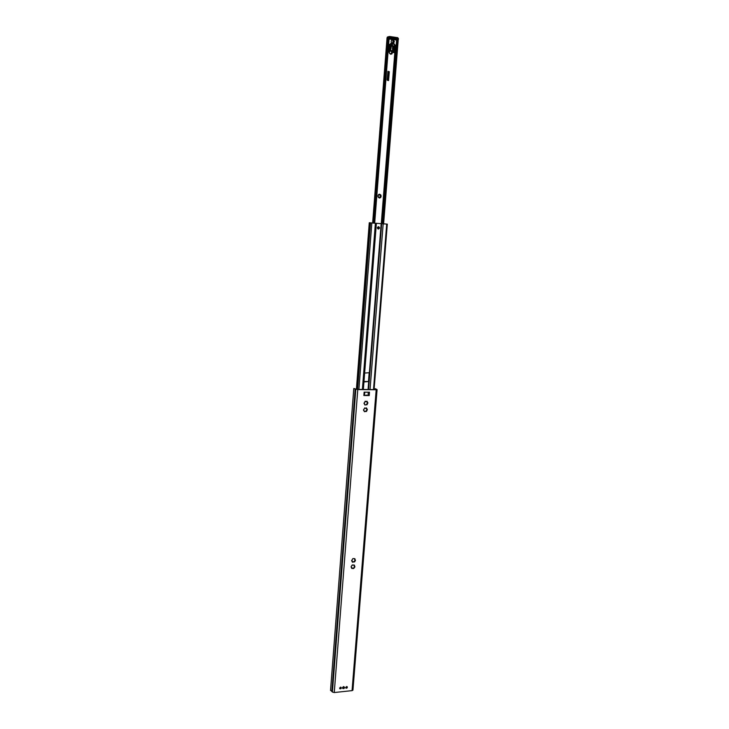 <?xml version="1.0" encoding="UTF-8"?>
<svg xmlns="http://www.w3.org/2000/svg" width="729" height="729" viewBox="0 0 729 729"><rect width="100%" height="100%" fill="white"/><g stroke="black" fill="none" stroke-linecap="round" stroke-linejoin="round"><path stroke-width="1.09" d="M351.105 567.025L351.761 567.308M352.471 564.939L354.312 565.075L354.932 566.861L353.665 568.538L351.77 568.429L351.141 566.643L352.025 565.203L352.745 565.221M354.221 566.105L354.021 565.367M353.665 568.538L354.312 566.889M354.449 566.798L354.659 566.26M351.706 568.301L353.137 568.082M376.182 389.751L357.775 389.568L353.784 388.566L357.256 389.414L376.046 389.605L375.362 388.703L377.084 389.614L376.182 389.751L352.052 690.636L352.945 690.135L377.084 389.614M330.601 690.217L332.415 692.058L334.265 692.532L352.052 690.636M353.838 561.877L352.626 562.223L351.606 560.674L352.918 558.551L354.813 558.669L355.442 560.464L354.558 561.895L353.838 561.877L354.631 561.631M366.25 404.713L365.01 405.005L363.981 403.31L365.311 401.169L366.04 401.725L366.887 401.169L367.917 402.864L366.979 404.777L366.25 404.713M363.871 395.519L364.136 392.156L369.475 392.211L369.211 395.565L363.871 395.519L364.482 395.419L364.728 392.166L364.482 395.419M340.516 687.155L341.035 687.283C341.491 688.386 341.099 688.896 339.86 688.805L340.516 687.155M346.603 686.518L347.113 686.636C347.569 687.739 347.186 688.249 345.956 688.167L346.603 686.518M343.587 686.563C339.596 689.47 347.186 688.668 343.587 686.563M365.721 411.402L364.482 411.694L363.452 410.008L364.782 407.866L365.502 408.422L366.359 407.866L367.389 409.552L366.45 411.466L365.721 411.402M351.606 560.619L352.262 560.902M354.731 559.708L354.522 558.97M354.349 561.385L354.813 560.492M354.95 560.41L355.169 559.854M352.207 561.904L353.638 561.685M363.461 410.062L363.999 410.217M366.705 409.27L366.414 408.477M365.767 411.511L366.66 410.117M366.842 410.053L367.389 409.552M364.546 411.712L365.448 411.165M363.99 403.365L364.518 403.52M367.243 402.581L366.942 401.788M366.295 404.832L367.234 403.41M367.37 403.365L367.589 402.681M364.764 404.859L366.505 404.723M342.812 688.367L343.459 686.709L344.197 687.11M365.994 395.145L369.211 395.565M364.482 395.373L367.972 395.4M353.929 388.493L354.75 388.739M374.487 389.404L374.961 388.849L374.897 389.596M381.176 223.666L371.061 222.901L387.309 224.131L381.176 223.666L368.063 389.523M376.383 223.302L363.352 389.477M364.345 381.914L368.692 381.549L363.981 381.486M368.482 381.458L369.147 373.057M364.646 373.066L369.002 372.719M378.351 228.879L378.178 226.901C379.49 227.175 379.654 227.822 378.679 228.842L378.351 228.879M384.712 223.912L385.805 224.013L384.712 223.912M371.836 222.965L369.266 222.746L372.446 223.01L371.836 222.965L358.896 389.432M378.524 226.664C377.057 227.366 376.993 228.168 378.342 229.079C379.809 228.377 379.873 227.576 378.524 226.664C377.057 227.366 376.993 228.168 378.342 229.079C379.809 228.377 379.873 227.576 378.524 226.664M387.691 80.263L388.065 78.878M387.245 80.09L387.91 71.524L387.245 80.09M388.748 78.568L389.295 71.715L388.621 78.55L389.158 71.688L388.028 71.424M387.746 80.427L387.108 80.072L387.965 71.269M387.928 80.181L388.01 79.142L387.928 80.181M388.593 80.545L388.703 79.233L388.466 80.527L388.101 79.042M388.22 74.622L388.329 75.278M388.357 75.433L388.183 74.467M388.53 76.837L387.728 76.727L387.792 75.925L388.603 76.035L388.548 76.673L388.247 76.153M388.584 76.199L387.792 75.934M388.129 78.304L388.448 77.839L387.655 77.73L388.183 78.112L388.293 77.429M388.101 78.149L387.874 77.365M387.983 73.492L388.803 73.529L387.983 73.492M388.475 73.993L388.63 73.119M388.439 73.839L388.211 73.055M388.484 72.244L388.912 71.934L388.129 71.624L388.931 71.734M388.876 72.526L388.083 72.262M380.793 197.231L379.536 198.033L377.959 196.301L378.515 194.57L379.572 194.196L380.948 195.226L380.793 197.231L380.21 196.62L381.094 196.575L380.328 195.846L380.511 194.761M390.188 50.52L390.799 50.265L392.266 51.385L391.965 53.864L390.899 54.201L389.815 53.609L389.095 51.841M379.126 197.823L378.834 197.112L378.533 197.495M379.262 198.006L379.563 197.176L379.709 197.878M380.584 197.659L379.563 197.176M380.948 195.226L380.283 195.755L381.149 195.928M378.16 197.003L377.959 196.301M379.982 194.406L379.773 195.099L380.574 194.743M379.8 195.108L379.536 194.215M378.005 195.654L378.315 194.998M378.761 194.588L378.998 195.035L379.399 194.361M380.31 197.632L380.338 196.548M390.416 53.992L389.815 53.609M390.635 54.238L390.817 53.463L390.999 54.074M392.421 52.798L391.509 52.88L392.102 53.463M391.646 53.873L390.817 53.463M392.266 51.385L391.582 51.987L392.466 52.123M392.193 52.825L391.564 51.868L391.892 50.857M389.432 53.08L389.222 52.333M391.291 50.474L391.072 51.276L391.71 50.939M391.127 51.294L390.744 50.31M388.12 51.23L389.687 51.659M391.71 53.9L391.5 52.852M390.106 50.711L390.279 51.167L390.698 50.383M388.202 38.746L388.639 39.211L389.113 38.519L388.156 38.528L373.813 223.12M388.22 38.455L387.063 38.746M398.089 39.977L396.931 39.667L397.742 40.56L398.089 39.977M396.758 39.63L397.724 39.785M343.395 687.456L343.833 688.267L343.395 687.456M393.213 39.594L396.603 40.095L396.822 39.585L389.295 38.464L389.076 38.974L393.213 39.594L394.371 41.626L393.624 43.011C391.218 43.184 390.598 42.1 391.774 39.749L392.484 39.484M389.04 48.952L389.714 49.718L389.304 50.529L389.04 48.952L388.311 48.843L389.076 38.974M389.559 49.025L389.204 46.866L390.188 48.242L389.824 49.463L389.268 48.98M394.161 49.69L394.088 48.816L395.264 47.749L395.145 49.244L394.179 50.091L393.405 49.581L393.569 46.118L391.673 44.742L390.744 49.198L389.988 49.089M394.872 49.791L394.699 51.312L394.58 49.754M396.603 40.095L395.829 49.936L395.1 49.827M390.662 43.831L390.698 43.366L394.453 44.332L390.662 43.831M389.231 46.547L389.35 45.043L390.334 46.419L390.215 47.923L389.231 46.547M389.395 44.478L390.471 44.642L390.361 46.1L389.395 44.478M394.116 48.488L394.234 46.993L395.41 45.927L395.291 47.421L394.116 48.488M394.38 45.207L395.154 44.952L395.437 45.608L394.261 46.665L394.38 45.207M397.77 39.794L398.389 39.594L397.906 38.956L389.751 37.744L386.981 38.728M388.83 38.154L398.389 39.576L398.389 38.719M389.295 38.464L388.338 38.382M393.46 40.368L391.974 39.63M392.904 43.275L393.833 41.89M393.405 49.581L393.696 52.333L395.072 52.333L395.829 49.936M391.528 44.861L392.539 46.401L392.758 52.333L394.58 52.461M395.145 49.244L394.134 49.517M388.065 51.832L389.641 51.704L390.744 49.198M390.17 48.524L389.359 48.743M388.757 51.932L389.514 51.732M395.437 45.608L394.407 45.891L394.362 45.398M395.291 47.421L394.261 47.704L394.325 46.911M394.125 49.444L394.179 48.734M390.188 48.242L389.195 48.515M389.714 49.718L388.867 49.946M390.334 46.419L389.341 46.692M393.423 44.232L390.562 43.786M364.892 401.779L365.375 401.26M365.411 411.147L365.976 411.402M364.919 401.825L365.384 401.788M364.874 401.725L365.329 401.77M366.004 395.191L366.742 395.2M357.775 389.568L334.265 692.532M368.318 392.193L368.063 395.428M355.187 389.031L331.832 691.484M355.406 389.086L332.032 691.593M374.66 389.031L374.615 389.587M332.415 692.058L355.825 389.286M386.707 224.095L373.503 389.578M383.181 223.83L370.04 389.541M375.389 223.238L362.386 389.468M381.677 223.712L368.555 389.532M376.301 223.302L363.279 389.477M370.523 222.864L357.602 389.414M357.529 389.414L370.45 222.855L357.565 389.414M369.658 222.773L356.754 389.35M369.311 222.746L356.435 389.204M369.293 222.746L356.408 389.195L369.266 222.746M381.285 223.675L394.826 52.442M389.095 38.591L374.67 223.183L389.113 38.519M388.639 39.211L374.278 223.147M388.284 39.156L373.931 223.129M398.162 40.414L383.6 223.858L398.18 40.314M388.165 38.564L373.767 223.11L388.156 38.537M387.618 38.519L373.239 223.074M387.263 38.564L372.893 223.047M387.072 38.619L372.71 223.028M398.098 40.614L383.554 223.849M397.742 40.56L383.208 223.821M397.123 39.785L382.543 223.776M395.127 52.297L381.577 223.694M340.279 688.787L341.035 687.283L340.288 688.796L339.769 688.668L340.279 688.787M340.47 687.165L340.315 688.75L339.605 687.948M346.357 688.149L347.113 686.636L346.366 688.158L345.865 688.03L346.357 688.149M346.557 686.527L346.393 688.103L345.692 687.319M343.186 687.11L342.803 688.331L343.951 688.513L344.134 687.064L343.186 687.11M343.286 687.256L342.949 688.313C344.525 688.185 344.635 687.839 343.286 687.256M397.906 38.956L398.462 38.664L397.761 37.689L389.614 36.477L389.787 37.279L397.943 38.491L397.761 37.689L389.614 36.477M388.539 38.19L388.967 36.587L387.445 37.042L387.09 37.708L388.612 37.261L389.751 37.744M387.91 36.906L387.017 38.637M387.081 37.826L386.944 38.683M393.414 49.7L392.393 49.973M393.532 52.133L392.758 52.333M393.378 48.488L392.357 48.761M388.657 51.613L388.074 51.768M395.455 45.371L394.425 45.654M395.154 44.952L394.38 45.171M390.471 44.642L389.505 44.906M390.17 44.223L389.395 44.442M389.45 50.347L388.912 50.492M394.881 51.03L394.271 51.194M394.353 43.904L393.332 44.196M393.569 46.118L392.539 46.401M393.696 52.333L392.94 52.534M394.544 52.452L393.788 52.652M393.113 43.111C394.425 41.498 394.015 40.35 391.865 39.694L392.977 39.913L392.785 43.284M391.637 39.858C394.061 40.387 394.353 41.517 392.503 43.257M367.261 402.599L367.197 403.429L367.261 402.599M330.529 690.445L353.784 388.566M374.086 389.587L387.309 224.131M357.502 389.414L370.423 222.855M378.342 229.079C382.242 226.783 374.897 226.355 378.342 229.079C382.233 226.783 374.897 226.355 378.342 229.079M372.637 223.028L386.99 38.673M381.732 223.712L395.3 52.123M343.915 686.8L344.134 687.064C344.525 688.222 344.143 688.714 342.994 688.559M393.624 43.011L393.095 43.157"/></g></svg>
